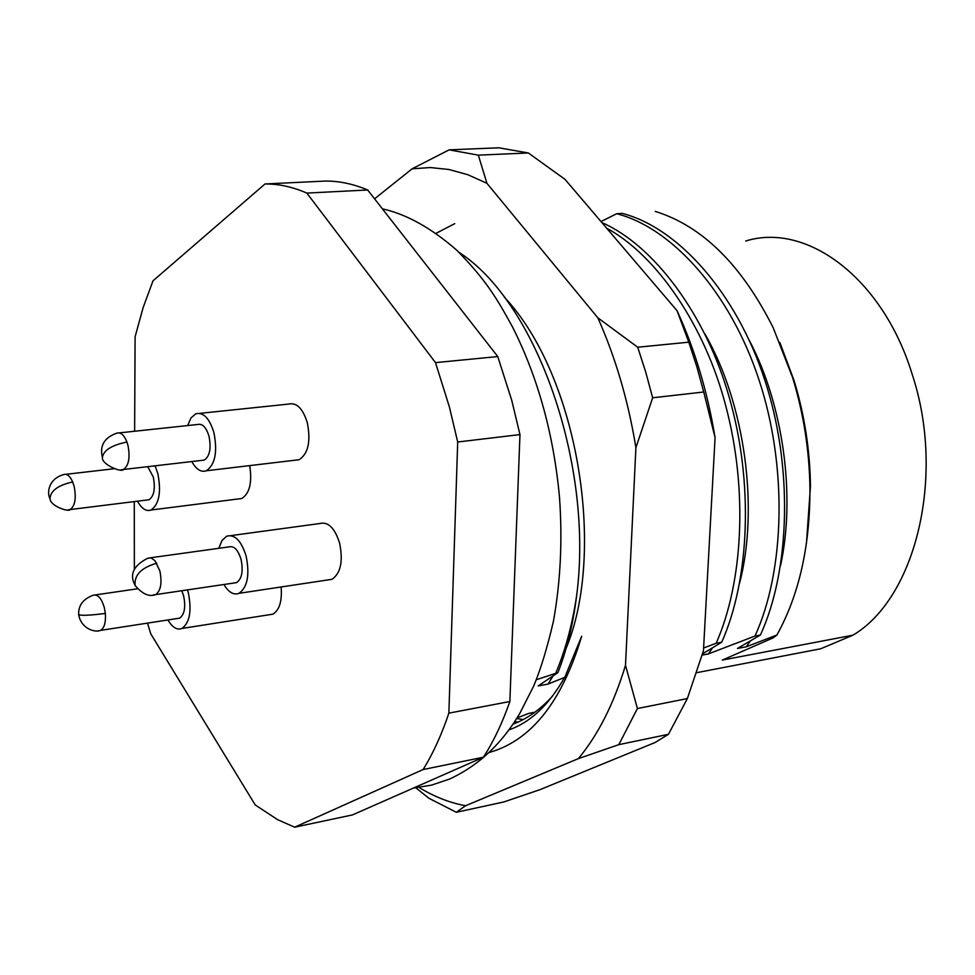 <?xml version="1.0" encoding="UTF-8"?>
<svg xmlns="http://www.w3.org/2000/svg" width="975" height="975" viewBox="0 0 975 975"><rect width="100%" height="100%" fill="white"/><g stroke="black" fill="none" stroke-linecap="round" stroke-linejoin="round"><path stroke-width="1.46" d="M374.583 198.827L412.133 168.797L449.122 149.857L498.798 147.798L528.34 152.977L564.988 179.339L677.077 310.733L688.801 342.176L696.82 366.697L703.731 391.999L652.653 397.788L645.73 372.121L637.711 347.222L597.846 317.826C615.554 357.557 628.241 400.835 635.907 447.659L625.499 665.279C613.921 703.56 598.236 734.675 578.419 758.599L465.575 805.728C449.962 802.864 434.679 796.916 419.713 787.873M508.877 729.909L512.448 728.581C532.74 720.318 550.302 702.963 565.122 676.516L581.673 636.236C561.966 701.939 531.107 740.695 489.121 752.505M512.874 724.254L518.737 721.793C530.936 716.138 542.283 707.472 552.776 695.784M514.556 721.744L518.261 722.012M523.258 719.538L516.604 718.587M677.077 310.733C694.882 349.538 707.545 391.828 715.077 437.617L703.45 650.703L687.363 698.563L668.448 734.309L618.808 744.656L578.419 758.599M668.448 734.309L655.163 742.475L540.077 789.616L503.892 801.938L456.312 812.285L465.575 805.728M416.288 788.19L428.976 798.306L456.312 812.285M687.363 698.563L637.418 708.533L625.499 665.279M715.077 437.617L703.731 391.999M635.907 447.659L652.653 397.788M412.133 168.797L430.353 167.554L449.024 169.504L467.939 174.757L486.927 183.312L597.846 317.826M637.711 347.222L688.801 342.176M528.34 152.977L478.335 155.147L486.927 183.312M449.122 149.857L478.335 155.147M637.418 708.533L618.808 744.656M295.047 460.212L299.154 459.725C308.258 453.692 310.964 441.297 307.271 422.528C302.786 408.428 296.595 402.273 288.673 404.077L199.765 413.363M187.663 425.563L190.99 417.909L195.792 413.778C203.458 411.986 209.503 418.312 213.952 432.766C217.669 451.986 215.134 464.648 206.347 470.767C201.082 472.522 196.219 469.462 191.783 461.553M327.71 579.954L331.975 579.308C340.738 573.3 343.273 561.186 339.58 542.977C334.73 527.926 328.112 521.442 319.702 523.538L230.831 535.616M218.79 548.316L221.971 540.503L226.724 536.165C234.865 534.093 241.337 540.784 246.151 556.213C249.856 574.872 247.492 587.242 239.021 593.324C233.683 595.311 228.65 592.373 223.909 584.5M155.11 465.818L157.865 473.753C161.399 492.192 159.12 504.282 151.04 510.023C146.189 511.668 141.68 508.718 137.499 501.187M187.468 589.899L188.358 592.995C191.88 610.935 189.747 622.757 181.935 628.461C177.036 630.301 172.368 627.461 167.919 619.966M134.635 431.242L135.098 336.814L143.093 307.698L153.026 280.8L265.017 183.97C278.704 183.848 292.646 186.895 306.845 193.087L435.508 362.627L449.426 407.062L457.702 442.004L448.866 713.152C441.687 734.589 433.107 753.395 423.113 769.543L294.633 827.202L277.522 819.609L255.243 804.972L150.759 633.823L147.493 623.122M119.255 432.888L197.657 424.491C202.459 423.357 206.249 427.318 209.028 436.373C211.343 448.378 209.759 456.288 204.262 460.102L201.764 460.395M150.479 557.785L228.918 546.914C234.024 545.61 238.071 549.79 241.069 559.443C243.397 571.106 241.897 578.833 236.608 582.623L234.024 583.013M147.761 466.672L153.294 477.092C155.5 488.609 154.074 496.165 149.017 499.748L146.811 500.029M181.813 590.728L183.653 595.993C185.859 607.206 184.507 614.591 179.619 618.15L177.353 618.503M655.2 211.38C702.232 226.005 741.573 264.81 773.212 327.795L792.602 377.544C803.595 413.522 809.384 450.438 809.945 488.292C810.115 546.061 799.11 594.969 776.892 635.017L773.212 637.857L722.317 660.075L852.918 635.188L820.694 648.777L696.54 672.713M806.447 543.404L810.457 486.208C809.969 450.084 804.521 414.923 794.113 380.737L779.793 342.359M852.918 635.188C915.793 598.114 945.896 475.642 912.112 374.071C882.753 278.07 806.703 221.947 745.717 241.02M516.945 718.027L528.45 713.481L534.812 712.237M760.39 635.042C790.554 569.497 793.089 465.343 764.558 379.324C736.344 293.061 678.173 227.65 622.208 213.391L616.724 213.732C672.652 228.016 730.787 293.536 759.013 379.945C787.568 466.099 785.07 570.412 754.967 636.053L760.39 635.042L737.478 648.448L746.253 646.803L750.165 641.245M780.536 565.597C795.758 496.336 783.376 405.295 749.543 340.811M702.146 655.09L708.338 653.932L712.408 648.034M739.537 583.416C759.062 508.706 745.168 403.833 704.901 333.889M606.682 228.211C656.772 255.243 705.364 326.332 726.058 407.038C747.971 490.157 743.047 582.477 716.162 643.244L721.719 642.22C749.653 579.564 753.724 482.71 729.446 398.068C706.278 315.132 653.872 245.188 601.904 222.605M746.253 646.803L776.892 635.017M616.724 213.732L600.99 221.544M708.338 653.932L754.967 636.053M721.719 642.22L702.524 653.835M703.609 647.997L716.162 643.244M504.148 296.936C578.126 375.204 606.462 551.899 566.061 648.509M552.898 676.236L548.023 684.084L564.647 677.406M454.764 223.641L436.227 233.232M536.311 679.758L557.932 672.592L538.212 685.925L548.023 684.084M557.932 672.592C566.841 649.789 573.056 624.305 576.566 596.152C593.994 466.013 537.225 302.652 458.993 252.33M555.835 672.982C565.378 650.301 572.288 624.695 576.566 596.152M294.633 827.202L352.462 814.917L483.454 757.209C493.679 741.232 502.478 722.67 509.864 701.513L519.967 434.582L511.717 400.225L497.762 356.558L367.673 189.991C353.242 183.909 339.068 180.936 325.126 181.07L265.017 183.97M134.355 569.193L134.282 501.589M367.673 189.991L306.845 193.087M497.762 356.558L435.508 362.627M519.967 434.582L457.702 442.004M509.864 701.513L448.866 713.152M483.454 757.209L423.113 769.543M269.076 614.762L272.829 614.177C279.447 610.228 282.214 601.161 281.129 586.974M238.132 498.968L241.776 498.505C249.637 493.508 252.281 482.552 249.71 465.599M126.945 442.016C111.564 445.209 103.387 450.389 102.399 457.567C99.511 445.685 104.325 437.543 116.854 433.144C120.729 431.998 124.081 434.96 126.945 442.016L127.957 445.319C130.284 457.567 128.798 465.623 123.484 469.487L121.095 469.779M156.768 563.184C141.168 567.767 133.977 575.226 135.184 585.536C129.139 574.58 133.404 565.439 147.981 558.139L151.137 557.932L155.001 560.698L159.876 570.997C162.203 582.904 160.802 590.765 155.683 594.604L153.209 594.969M236.608 582.623L155.683 594.604C149.212 597.102 142.374 594.092 135.184 585.536L135.574 586.207M72.674 481.93C57.927 485.306 50.383 490.9 50.03 498.725C46.703 493.07 48.421 478.762 63.728 474.569C67.019 473.521 70.005 475.971 72.674 481.93L74.173 486.501C76.391 498.249 75.051 505.94 70.163 509.559L68.067 509.827M105.337 613.433C90.334 615.371 81.449 615.786 78.67 614.664C78.232 605.426 83.082 598.955 93.234 595.237C97.841 594.067 101.558 598.26 104.374 607.827L105.337 613.433C105.934 622.342 104.362 627.997 100.62 630.374L98.438 630.715M102.399 457.567C101.546 464.514 121.838 472.912 123.484 469.487L204.262 460.102M50.03 498.725C50.176 506.11 69.079 512.387 70.163 509.559L149.017 499.748M179.619 618.15L100.62 630.374C95.55 632.726 81.303 629.338 78.67 614.664M413.4 788.08L431.633 785.094L449.597 779.037C478.445 765.692 501.881 743.767 519.882 713.237L533.666 686.095C540.711 669.325 547.304 647.693 553.434 621.197C560.54 581.77 562.563 540.479 559.504 497.323C553.727 434.789 538.2 378.251 512.899 327.685C496.787 298.313 486.83 281.056 456.982 250.404C431.45 228.077 406.599 214.232 382.407 208.845M113.831 468.768L65.849 474.325M137.499 588.778L95.428 594.921M810.457 486.208L809.945 488.292M272.829 614.177L181.935 628.461M241.776 498.505L151.04 510.023M331.975 579.308L239.021 593.324M299.154 459.725L206.347 470.767"/></g></svg>
